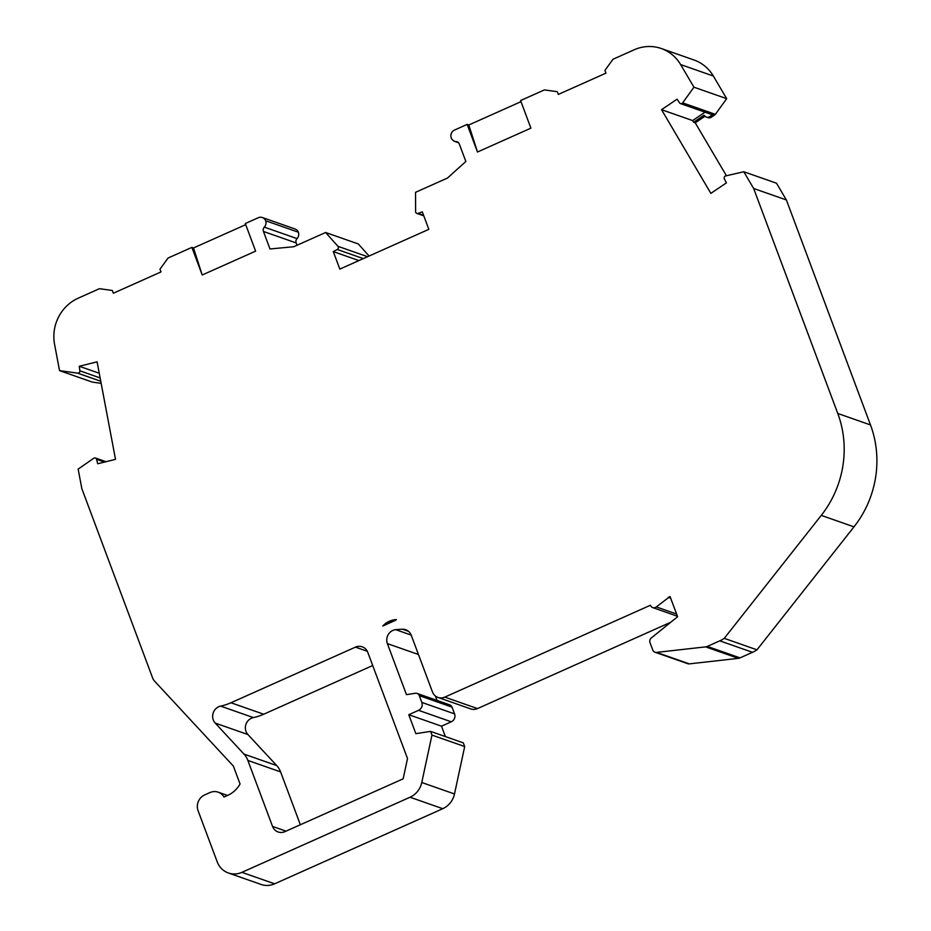 <?xml version="1.0" encoding="UTF-8"?>
<svg xmlns="http://www.w3.org/2000/svg" width="931" height="931" viewBox="0 0 931 931"><rect width="100%" height="100%" fill="white"/><g stroke="black" fill="none" stroke-linecap="round" stroke-linejoin="round"><path stroke-width="1.4" d="M372.714 665.514L263.694 714.228A54.789 51.449 109.3 0 1 253.36 717.592A10.09 9.473 -70.7 0 0 246.005 731.394A10.09 9.473 -70.7 0 0 247.937 734.559L276.716 765.573A20.179 18.946 109.3 0 1 280.592 771.892L300.352 824.75M220.647 706.117A10.09 9.473 -70.7 0 0 213.28 719.919A10.09 9.473 -70.7 0 0 215.212 723.084L243.992 754.098A20.179 18.946 109.3 0 1 247.867 760.429L272.55 826.437A10.09 9.473 -70.7 0 0 278.113 831.977A10.09 9.473 -70.7 0 0 284.839 831.686L403.146 778.828L407.51 758.579L367.792 652.363A10.09 9.473 -70.7 0 0 362.229 646.824A10.09 9.473 -70.7 0 0 355.444 647.138L230.969 702.754A54.789 51.449 109.3 0 1 220.647 706.117L253.36 717.592M191.879 247.39L202.202 274.994L193.52 247.96L191.879 247.39L168.057 258.038L159.969 269.164L160.993 271.933L113.349 293.218L112.314 290.46L99.408 288.703L78.251 298.153A40.359 37.903 -70.7 0 0 54.557 344.237L59.537 370.619L77.645 373.156A2.013 1.897 -70.7 0 0 79.857 370.817L79.275 366.255L97.092 361.845L115.514 459.344L97.697 463.766L96.58 459.332A2.013 1.897 -70.7 0 0 93.717 458.261L78.146 469.119L81.835 488.624L152.614 677.954A10.09 9.473 -70.7 0 0 154.558 681.108L233.355 766.073L240.047 783.983A26.231 24.637 -70.7 0 1 227.723 795.377L223.987 797.041A12.103 11.37 -70.7 0 0 218.145 792.165A12.103 11.37 -70.7 0 0 210.01 792.549L204.669 794.934A12.103 11.37 -70.7 0 0 198.105 810.75L217.226 861.885A20.179 18.946 -70.7 0 0 228.363 872.975A20.179 18.946 -70.7 0 0 241.92 872.335L410.036 797.227A20.179 18.946 -70.7 0 0 421.766 782.505L431.961 735.083L430.588 731.394L415.854 733.663L408.767 714.705L418.554 710.33A6.052 5.691 -70.7 0 0 421.836 702.428L419.299 695.643A4.038 3.794 -70.7 0 0 415.331 693.269L406.451 694.631L387.377 643.612A10.09 9.473 109.3 0 1 395.745 629.659A106.949 100.443 109.3 0 1 402.46 629.216A10.09 9.473 109.3 0 1 405.707 629.717A10.09 9.473 109.3 0 1 411.269 635.256L432.438 691.884A10.09 9.473 -70.7 0 0 438.012 697.435A10.09 9.473 -70.7 0 0 444.785 697.11L650.443 605.231A4.038 3.794 -70.7 0 0 656.308 606.919L670.029 596.48L677.605 616.729L651.328 637.944A4.038 3.794 -70.7 0 0 650.013 642.669L652.759 650.001A4.038 3.794 -70.7 0 0 656.576 652.398L705.64 646.87A6.052 5.691 -70.7 0 0 707.304 646.417L719.779 640.842A30.269 28.43 -70.7 0 0 724.26 638.352L821.27 515.378A100.897 94.753 -70.7 0 0 837.772 413.469L753.656 188.481L743.788 171.746L725.715 175.912A2.013 1.897 -70.7 0 0 724.365 178.868L726.401 182.883L710.853 193.38L661.534 109.683L677.081 99.186L679.583 102.887A2.013 1.897 -70.7 0 0 682.656 102.864L693.956 87.2L680.608 64.553A40.359 37.903 -70.7 0 0 661.278 48.517A40.359 37.903 -70.7 0 0 634.162 49.797L613.017 59.247L604.929 70.384L605.965 73.142L558.309 94.427L557.273 91.669L544.367 89.923L520.58 100.548L530.903 128.152L477.487 152.009L467.164 124.405L468.805 124.987L477.487 152.009M467.164 124.405L454.165 130.212A6.052 5.691 -70.7 0 0 455.899 141.535A4.038 3.794 109.3 0 1 459.297 143.956L465.849 161.459L447.474 178.054L415.54 192.321L415.61 211.593A2.013 1.897 -70.7 0 0 418.1 213.397L422.302 211.826L428.842 229.329L339.838 269.094L333.286 251.591L337.301 249.496A2.013 1.897 -70.7 0 0 337.918 246.308L325.617 232.494L358.342 243.969L369.083 256.025M680.491 103.597L711.575 114.49A2.013 1.897 -70.7 0 0 713.227 114.257L709.69 116.643A4.038 3.794 109.3 0 1 705.151 116.363L703.952 115.269L693.607 122.252L692.617 120.576L705.035 112.197M705.011 116.235L695.236 122.834L693.607 122.252M713.227 114.257L714.868 114.839L711.331 117.225A4.038 3.794 109.3 0 1 708.025 117.678L706.385 117.108M693.956 87.2L726.68 98.663L713.332 76.016A40.359 37.903 -70.7 0 0 694.002 59.991L661.278 48.517M714.868 114.839A2.013 1.897 -70.7 0 0 715.38 114.327L726.68 98.663M661.534 109.683L692.617 120.576M726.424 175.75L695.236 122.834M743.788 171.746L776.512 183.221L786.381 199.956L753.656 188.481M724.26 638.352L756.973 649.826L853.983 526.853A100.897 94.753 -70.7 0 0 870.497 424.943L786.381 199.956M654.982 652.224L687.706 663.687A4.038 3.794 -70.7 0 0 689.301 663.873L738.353 658.345A6.052 5.691 -70.7 0 0 740.029 657.88L752.492 652.317A30.269 28.43 -70.7 0 0 756.973 649.826M668.249 597.283L670.646 598.121M438.012 697.435L470.725 708.91A10.09 9.473 -70.7 0 0 477.51 708.584L670.762 622.245M437.058 700.426L435.394 695.992M408.767 714.705L441.492 726.18L451.279 721.804A6.052 5.691 -70.7 0 0 454.561 713.891L452.024 707.118A4.038 3.794 -70.7 0 0 449.801 704.895L417.076 693.42M445.379 736.584L441.492 726.18M430.588 731.394L463.312 742.868L464.685 746.546L431.961 735.083M228.363 872.975L261.087 884.45A20.179 18.946 -70.7 0 0 274.645 883.81L442.76 808.702A20.179 18.946 -70.7 0 0 454.491 793.98L464.685 746.546M79.275 366.255L99.256 373.261M59.537 370.619L92.262 382.094L101.153 383.339M193.52 247.96L245.714 224.65M202.202 274.994L255.618 251.137L245.307 223.533L258.294 217.726A6.052 5.691 -70.7 0 1 262.367 217.528L295.092 229.003A6.052 5.691 -70.7 0 1 298.385 232.215L265.661 220.752A6.052 5.691 -70.7 0 0 262.367 217.528M297.036 245.26L296.163 242.933A4.038 3.794 109.3 0 1 297.036 238.604A6.052 5.691 -70.7 0 0 298.385 232.215M325.617 232.494L293.707 246.75L269.978 248.961L263.438 231.458A4.038 3.794 109.3 0 1 264.311 227.129A6.052 5.691 -70.7 0 0 265.661 220.752M333.286 251.591L358.912 260.575M520.999 101.665L468.805 124.987M395.407 619.755L396.397 619.569A8.076 7.576 109.3 0 1 394.441 620.814L382.792 626.016L395.198 619.685A20.179 18.946 -70.7 0 0 382.792 626.016M396.397 619.569A117.038 109.916 -70.7 0 0 395.198 619.685M418.1 213.397L423.617 215.329M656.308 606.919L676.593 614.029M709.69 116.643L711.331 117.225M680.608 64.553L713.332 76.016M682.656 102.864L715.38 114.327M837.772 413.469L870.497 424.943M821.27 515.378L853.983 526.853M719.779 640.842L752.492 652.317M707.304 646.417L740.029 657.88M705.64 646.87L738.353 658.345M656.576 652.398L689.301 663.873M444.785 697.11L477.51 708.584M402.46 629.216L408.546 631.346M395.745 629.659L411.199 635.082M387.377 643.612L418.473 654.516M419.299 695.643L452.024 707.118M421.836 702.428L454.561 713.891M418.554 710.33L451.279 721.804M421.766 782.505L454.491 793.98M410.036 797.227L442.76 808.702M241.92 872.335L274.645 883.81M96.58 459.332L104.447 462.09M79.857 370.817L100.129 377.928M77.645 373.156L100.757 381.256M264.311 227.129L297.036 238.604M337.918 246.308L367.582 256.7M337.301 249.496L363.311 258.609M455.899 141.535L458.122 142.315M263.438 231.458L296.163 242.933M394.418 619.953L394.441 620.814M355.444 647.138L367.326 651.304M230.969 702.754L263.694 714.228M215.212 723.084L247.937 734.559M243.992 754.098L276.716 765.573M247.867 760.429L280.592 771.892M272.55 826.437L286.015 831.162M416.855 213.408L423.803 215.852M652.724 607.582L677.419 616.252M95.393 458.005L105.959 461.718M454.142 141.233L458.634 142.804M218.145 792.165L227.536 795.458"/></g></svg>

